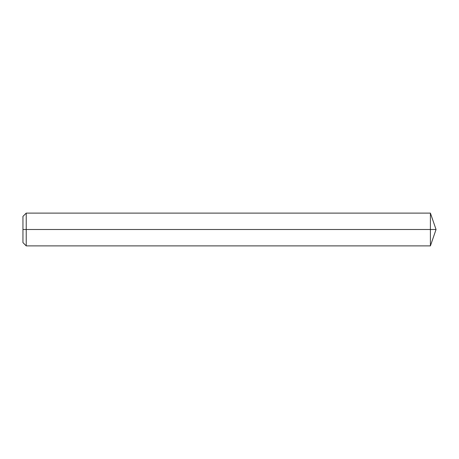 <?xml version="1.0" encoding="UTF-8"?>
<svg xmlns="http://www.w3.org/2000/svg" width="459" height="459" viewBox="0 0 459 459"><rect width="100%" height="100%" fill="white"/><g stroke="black" fill="none" stroke-linecap="round" stroke-linejoin="round"><path stroke-width="0.69" d="M22.95 229.5L26.226 229.5L26.226 245.892L22.95 242.616L22.95 216.384L26.226 213.108L26.226 229.5L430.404 229.5L430.404 245.892L436.05 229.5L430.404 229.5L430.404 213.108L436.05 229.5M26.226 245.892L430.404 245.892M26.226 213.108L430.404 213.108"/></g></svg>
